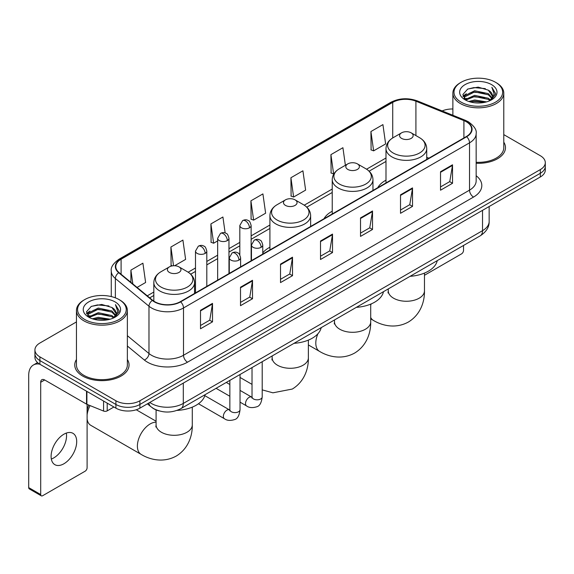 <?xml version="1.0" encoding="UTF-8"?>
<svg xmlns="http://www.w3.org/2000/svg" width="574" height="574" viewBox="0 0 574 574"><rect width="100%" height="100%" fill="white"/><g stroke="black" fill="none" stroke-linecap="round" stroke-linejoin="round"><path stroke-width="0.86" d="M269.909 247.215A29.984 17.313 0 0 0 262.77 252.904M332.231 211.225A29.984 17.313 0 0 0 324.001 218.73M385.993 180.186A29.984 17.313 0 0 0 377.764 187.691M159.012 410.869A16.969 9.801 180 0 1 152.16 407.662M76.45 321.928L39.9 343.03A16.969 9.801 0 0 0 34.928 349.961L34.928 357.351A16.969 9.801 0 0 0 39.9 364.275L115.905 408.157A16.969 9.801 0 0 0 139.905 408.157L540.328 176.971A16.969 9.801 0 0 0 545.3 170.048L545.3 166.352A16.969 9.801 0 0 1 540.328 173.276A16.969 9.801 0 0 0 545.3 166.352L545.3 162.657A16.969 9.801 0 0 0 540.328 155.726L503.785 134.625M34.928 349.961A16.969 9.801 0 0 0 39.9 356.885L115.905 400.767A16.969 9.801 0 0 0 139.905 400.767L139.905 404.462L540.328 173.276L139.905 404.462A16.969 9.801 0 0 1 115.905 404.462A16.969 9.801 0 0 0 139.905 404.462L139.905 408.157M39.9 356.885L39.9 360.58L115.905 404.462L39.9 360.58A16.969 9.801 0 0 1 34.928 353.656A16.969 9.801 0 0 0 39.9 360.58L39.9 364.275M76.45 359.511A27.157 15.677 0 0 0 74.749 364.971A27.157 15.677 0 0 0 82.706 376.056A27.157 15.677 0 0 0 112.296 379.45A27.157 15.677 0 0 0 129.057 364.971A27.157 15.677 0 0 0 127.363 359.511A27.157 15.677 0 0 1 129.057 364.971A27.157 15.677 0 0 1 112.296 379.45A27.157 15.677 0 0 1 82.706 376.056A27.157 15.677 0 0 1 74.749 364.971A27.157 15.677 0 0 1 76.45 359.511M466.325 121.774A18.103 10.454 180 0 1 471.627 129.164A18.103 10.454 180 0 1 466.325 136.555L180.308 301.687A18.103 10.454 180 0 1 152.677 300.295L119.069 272.578A18.103 10.454 180 0 1 115.797 266.587A18.103 10.454 180 0 1 121.1 259.197L392.724 102.373A18.103 10.454 180 0 1 415.913 101.203L463.907 120.605A18.103 10.454 180 0 1 466.325 121.774M466.648 121.595A18.555 10.712 0 0 0 464.165 120.389L416.172 100.988A18.555 10.712 0 0 0 392.408 102.186L120.777 259.01A18.555 10.712 0 0 0 118.703 272.729L152.311 300.439A18.555 10.712 0 0 0 180.631 301.874L466.648 136.741A18.555 10.712 0 0 0 466.648 121.595M200.513 310.304L200.513 328.78L212.509 321.849L212.509 303.373L200.513 310.304M200.513 325.501L209.754 320.163L212.459 303.99A4.527 2.612 -120 0 0 212.509 303.373M209.675 320.213L212.509 321.849M240.513 287.208L240.513 305.684L252.51 298.753L252.51 280.277L240.513 287.208M240.513 302.405L249.755 297.067L252.467 280.894A4.527 2.612 -120 0 0 252.51 280.277M249.676 297.117L252.51 298.753M280.514 264.112L280.514 282.587L292.518 275.663L292.518 257.181L280.514 264.112M280.514 279.308L289.755 273.977L292.467 257.798A4.527 2.612 -120 0 0 292.518 257.181M289.676 274.02L292.518 275.663M440.523 171.734L440.523 190.209L452.527 183.278L452.527 164.803L440.523 171.734M440.523 186.93L449.765 181.592L452.477 165.42A4.527 2.612 -120 0 0 452.527 164.803M449.686 181.642L452.527 183.278M400.523 194.83L400.523 213.306L412.519 206.375L412.519 187.899L400.523 194.83M400.523 210.027L409.764 204.688L412.476 188.509A4.527 2.612 -120 0 0 412.519 187.899M409.685 204.739L412.519 206.375M360.522 217.919L360.522 236.402L372.519 229.471L372.519 210.995L360.522 217.919M360.522 233.123L369.764 227.785L372.469 211.605A4.527 2.612 -120 0 0 372.519 210.995M369.678 227.828L372.519 229.471M320.514 241.015L320.514 259.491L332.518 252.567L332.518 234.092L320.514 241.015M320.514 256.212L329.763 250.881L332.468 234.701A4.527 2.612 -120 0 0 332.518 234.092M329.677 250.924L332.518 252.567M476.155 163.274A27.157 15.677 0 0 0 505.479 147.647A27.157 15.677 0 0 0 503.785 142.187A27.157 15.677 0 0 1 505.479 147.647A27.157 15.677 0 0 1 476.155 163.274M139.905 400.767L540.328 169.581A16.969 9.801 0 0 0 545.3 162.657M452.872 108.981A16.969 9.801 0 0 0 442.145 110.94M174.625 265.74L185.617 259.398L182.912 240.097L170.909 247.021L171.102 265.389M137.071 287.423L145.617 282.494L142.904 263.186L130.908 270.117L130.908 282.336M290.918 177.739L293.623 197.04L305.626 190.116L302.914 170.808L290.918 177.739L291.111 196.1M345.383 165.276L342.915 147.712L330.918 154.643L331.112 173.004M370.919 131.546L373.631 150.854L385.628 143.923L382.923 124.615L370.919 131.546L371.113 149.914M225.152 232.944L222.913 217.001L210.909 223.925L211.103 242.293M250.91 200.835L253.622 220.136L265.626 213.205L262.914 193.904L250.91 200.835L251.103 219.196M253.622 220.136L250.91 219.124M293.623 197.04L290.918 196.028M330.918 154.643L333.623 173.944L333.982 173.743M333.623 173.944L330.918 172.932M373.631 150.854L370.919 149.836M210.909 223.925L213.621 243.233L217.654 240.901M213.621 243.233L210.909 242.221M172.401 265.877L170.909 265.317M170.909 247.021L173.535 265.755M130.908 270.117L132.845 283.936M424.466 275.283L461.525 253.88A2.827 1.636 120 0 0 463.527 250.422L463.527 245.471M461.123 102.143A24.323 14.041 0 0 0 495.527 102.143A24.323 14.041 0 0 0 495.527 82.283L496.323 82.749A25.457 14.694 0 0 1 503.785 93.139A25.457 14.694 0 0 1 488.065 106.721A25.457 14.694 0 0 1 460.326 103.528A25.457 14.694 0 0 1 452.872 93.139A25.457 14.694 0 0 1 460.326 82.749L461.123 82.283A24.323 14.041 0 0 0 461.123 102.143M476.155 162.291A25.457 14.694 0 0 0 503.785 147.647L503.785 93.139M468.793 101.483L474.662 99.976L486.565 101.885M470.479 101.993L474.662 101.132L484.829 102.316L473.873 101.447L470.594 102.028M465.134 99.596L474.662 95.363L488.323 98.24L490.526 100.063M465.722 100.077L474.662 96.511L488.323 99.395L489.916 100.615M464.352 98.807L464.667 95.743L474.662 90.742L488.323 93.627L492.069 97.867M464.223 98.247L464.667 96.898L474.662 91.897L488.323 94.782L491.796 98.419M489.773 100.73A14.142 8.165 0 0 0 492.47 95.93A14.142 8.165 0 0 0 488.323 90.161L492.463 96.21M491.523 84.593A18.669 10.777 0 0 0 465.162 84.572A18.669 10.777 0 0 0 465.04 99.79A18.669 10.777 0 0 0 465.127 99.833A18.669 10.777 0 0 0 491.609 99.79A18.669 10.777 0 0 0 491.523 84.593M488.323 90.161L478.164 87.126L467.724 89.049L462.881 94.516L466.088 100.35M490.928 100.163L495.441 94.445L495.527 93.418L491.861 87.284L494.171 94.158L489.916 100.665M496.323 82.749L495.527 82.283A24.323 14.041 0 0 0 461.123 82.283M491.861 87.284L495.527 93.648M467.48 89.171L473.873 87.592L485.331 88.618M463.067 96.597L465.155 94.961M469.747 93.01L473.873 92.206L484.922 93.117M469.747 97.63L473.873 96.827L484.922 97.738M462.945 96.145L466.368 93.713M464.768 99.252L466.368 98.333M401.563 138.384A6.788 3.918 0 0 0 411.163 138.384A6.788 3.918 0 0 0 411.163 132.838L419.594 137.703A18.712 10.798 0 0 1 419.594 152.978A18.712 10.798 0 0 1 393.133 152.978A18.712 10.798 0 0 1 393.133 137.703C388.526 140.443 386.144 144.074 385.993 148.609A20.363 11.76 0 0 0 391.963 156.924A20.363 11.76 0 0 0 414.155 159.472A20.363 11.76 0 0 0 426.726 148.609C426.575 144.074 424.2 140.443 419.594 137.703L411.163 132.838A6.788 3.918 0 0 0 401.563 132.838A6.788 3.918 0 0 0 401.563 138.384M410.101 276.309A31.118 17.966 0 0 0 437.252 260.639M347.801 169.423A6.788 3.918 0 0 0 357.401 169.423A6.788 3.918 0 0 0 357.401 163.877L365.825 168.749A18.712 10.798 0 0 1 365.825 184.024A18.712 10.798 0 0 1 339.37 184.024A18.712 10.798 0 0 1 339.37 168.749C334.764 171.483 332.382 175.12 332.231 179.648A20.363 11.76 0 0 0 338.201 187.963A20.363 11.76 0 0 0 360.393 190.511A20.363 11.76 0 0 0 372.964 179.648C372.813 175.12 370.438 171.483 365.825 168.749L357.401 163.877A6.788 3.918 0 0 0 347.801 163.877A6.788 3.918 0 0 0 347.801 169.423M356.339 307.348A31.118 17.966 0 0 0 383.489 291.678M285.472 205.406A6.788 3.918 0 0 0 295.072 205.406A6.788 3.918 0 0 0 295.072 199.86L303.502 204.724A18.712 10.798 0 0 0 303.502 204.724A18.712 10.798 0 0 1 303.502 220.007A18.712 10.798 0 0 1 277.048 220A18.712 10.798 0 0 1 277.048 204.731C272.435 207.465 270.06 211.096 269.909 215.63A20.363 11.76 0 0 0 275.872 223.946A20.363 11.76 0 0 0 298.071 226.493A20.363 11.76 0 0 0 310.642 215.63C310.491 211.096 308.109 207.465 303.502 204.731L295.072 199.86A6.788 3.918 0 0 0 285.472 199.86A6.788 3.918 0 0 0 285.472 205.406M294.017 343.331A31.118 17.966 0 0 0 321.167 327.661M87.105 410.647A12.449 7.182 -60 0 1 88.826 405.093M90.075 405.596A18.103 10.454 120 0 0 87.105 414.916M87.105 418.955A18.103 10.454 120 0 0 90.735 425.291L141.132 454.393A18.103 10.454 -60 0 1 138.363 439.885A18.103 10.454 -60 0 1 150.187 423.935A18.103 10.454 -60 0 1 156.085 422.191M169.387 272.428A6.788 3.918 0 0 0 178.988 272.428A6.788 3.918 0 0 0 178.988 266.881L187.418 271.753A18.712 10.798 0 0 1 187.418 287.029A18.712 10.798 0 0 1 160.957 287.029A18.712 10.798 0 0 1 160.957 271.753C156.35 274.487 153.976 278.125 153.825 282.652A20.363 11.76 0 0 0 159.787 290.968A20.363 11.76 0 0 0 181.98 293.515A20.363 11.76 0 0 0 194.557 282.652C194.407 278.125 192.025 274.487 187.418 271.753L178.988 266.881A6.788 3.918 0 0 0 169.387 266.881A6.788 3.918 0 0 0 169.387 272.428M177.022 410.41A31.118 17.966 0 0 0 205.076 394.682M66.319 433.083A18.103 10.454 -60 0 1 53.748 457.909A18.103 10.454 -60 0 1 51.33 459.042M63.901 463.77A18.103 10.454 120 0 0 75.725 447.82A18.103 10.454 120 0 0 72.955 433.313A18.103 10.454 120 0 0 63.901 434.209A18.103 10.454 120 0 0 52.076 450.159A18.103 10.454 120 0 0 54.853 464.667A18.103 10.454 120 0 0 63.901 463.77M107.202 403.135L107.202 410.869L113.903 407.002M39.706 364.167A22.63 13.066 -120 0 0 33.385 365.007A22.63 13.066 -120 0 0 28.7 375.36L28.7 487.606L40.704 494.537L40.704 382.291A5.654 3.265 60 0 1 41.873 379.701A5.654 3.265 60 0 1 44.7 379.981L86.531 404.132L86.531 391.195M40.704 494.537A2.827 1.636 120 0 0 41.285 495.828L29.288 488.897A2.827 1.636 -60 0 1 28.7 487.606M41.285 495.828A2.827 1.636 120 0 0 42.698 495.692L85.103 471.211A2.827 1.636 120 0 0 87.105 467.745L87.105 404.39M107.202 410.869A2.827 1.636 180 0 1 103.578 411.056L86.904 404.311A2.827 1.636 180 0 1 86.531 404.132M84.701 319.474A24.323 14.041 0 0 0 119.105 319.474A24.323 14.041 0 0 0 119.105 299.606L119.909 300.073A25.457 14.694 0 0 1 127.363 310.462A25.457 14.694 0 0 1 111.643 324.045A25.457 14.694 0 0 1 83.904 320.859A25.457 14.694 0 0 1 76.45 310.462A25.457 14.694 0 0 1 83.904 300.073L84.701 299.606A24.323 14.041 0 0 0 84.701 319.474M76.45 310.462L76.45 364.971A25.457 14.694 0 0 0 83.904 375.36A25.457 14.694 0 0 0 111.643 378.546A25.457 14.694 0 0 0 127.363 364.971L127.363 310.462M92.371 318.807L98.247 317.307L110.143 319.209M94.057 319.316L98.247 318.455L108.407 319.646M88.712 316.92L98.247 312.687L111.901 315.571L114.104 317.393M89.3 317.4L98.247 313.842L111.901 316.726L113.494 317.939M87.93 316.138L88.245 313.067L98.247 308.066L111.901 310.95L115.647 315.191M87.808 315.571L88.245 314.222L98.247 309.221L111.901 312.105L115.374 315.743M113.351 318.053A14.142 8.165 0 0 0 116.048 313.261A14.142 8.165 0 0 0 111.901 307.485L116.041 313.54M115.101 301.917A18.669 10.777 0 0 0 88.748 301.895A18.669 10.777 0 0 0 88.626 317.113A18.669 10.777 0 0 0 88.705 317.164A18.669 10.777 0 0 0 115.187 317.113A18.669 10.777 0 0 0 115.101 301.917M111.901 307.485L101.742 304.45L91.302 306.373L86.459 311.84L89.673 317.673M114.506 317.494L119.019 311.768L119.105 310.742L115.439 304.607L117.749 311.481L113.494 317.989M119.909 300.073L119.105 299.606A24.323 14.041 0 0 0 84.701 299.606M115.439 304.607L119.105 310.972M91.058 306.494L97.451 304.916L108.909 305.942M86.645 313.928L88.733 312.285M93.325 310.333L97.451 309.537L108.5 310.441M93.325 314.954L97.451 314.15L108.5 315.061M94.172 319.352L97.451 318.771L108.393 319.646M86.523 313.469L89.946 311.036M88.346 316.575L89.946 315.657M149.785 402.453A22.63 13.066 0 0 0 151.306 403.422A22.63 13.066 0 0 0 183.307 403.422L482.526 230.669A22.63 13.066 0 0 0 489.156 221.435C489.321 227.046 486.329 231.853 480.18 235.849L180.968 408.602A11.315 6.529 60 0 0 183.307 403.422L183.307 383.102M482.526 210.349L482.526 230.669A11.315 6.529 60 0 1 480.18 235.849M148.867 402.984A11.315 7.57 129.5 0 0 150.84 406.665L147.403 403.831M540.328 176.971L540.328 169.581M115.905 408.157L115.905 400.767M476.155 175.723A28.284 16.33 180 0 1 473.528 197.069L187.511 362.194A5.654 3.265 60 0 1 183.508 355.27L469.525 190.138A22.63 13.066 0 0 0 476.155 180.903L476.155 133.599A22.63 13.066 180 0 1 469.525 142.84A5.654 3.265 -120 0 0 466.648 136.741M187.511 362.194A28.284 16.33 180 0 1 147.504 362.194A28.284 16.33 180 0 1 144.339 360.02L127.363 346.022M152.311 300.439A5.654 3.781 129.5 0 0 148.975 306.222L148.975 353.527A22.63 13.066 0 0 0 151.507 355.27A22.63 13.066 0 0 0 183.508 355.27L183.508 307.973A22.63 13.066 180 0 1 148.975 306.222L115.367 278.512A22.63 13.066 180 0 1 111.27 271.021L111.27 296.579M476.155 133.599C476.908 130.068 474.311 126.122 468.355 121.774L465.378 120.332A5.654 2.648 112 0 0 464.165 120.389M465.378 120.332L417.384 100.924C408.014 97.609 399.117 98.089 390.7 102.373A5.654 3.265 60 0 1 392.408 102.186M120.777 259.01A5.654 3.265 -120 0 0 119.069 259.19C113.2 263.416 110.595 267.355 111.27 271.021M118.703 272.729A5.654 3.781 129.5 0 0 115.367 278.512L115.367 297.841M417.384 100.924A5.654 2.648 112 0 0 416.172 100.988M180.631 301.874A5.654 3.265 60 0 1 183.508 307.973L469.525 142.84L469.525 190.138A5.654 3.265 60 0 0 473.528 197.069M127.363 335.704L148.975 353.527A5.654 3.781 -50.5 0 1 144.339 360.02M121.1 259.197L121.1 274.257M463.907 120.605L463.907 137.954M415.913 101.203L415.913 135.579M428.878 158.18L426.726 157.312M392.724 102.373L392.724 137.947M385.993 157.994L366.578 169.201M332.231 189.033L304.256 205.183M269.909 225.015L251.132 235.857M239.817 242.393L228.969 248.65M217.654 255.186L206.805 261.45M195.49 267.979L188.172 272.205M153.825 292.037L147.26 295.825M320.514 241.604L332.468 234.701M360.522 218.507L372.469 211.605M400.523 195.411L412.476 188.509M440.523 172.315L452.477 165.42M280.514 264.7L292.467 257.798M240.513 287.796L252.467 280.894M200.513 310.886L212.459 303.99M424.466 273.088L424.466 290.81A18.103 10.454 180 0 1 419.164 298.2A18.103 10.454 180 0 1 393.563 298.2A18.103 10.454 180 0 1 388.261 290.81L388.024 292.948M424.466 290.81C424.71 301.278 420.735 314.566 408.379 322.028C395.751 328.988 382.255 325.795 373.308 320.349A18.103 10.454 -60 0 1 370.704 317.501M370.704 305.296A18.103 10.454 -60 0 1 371.177 303.926M370.704 304.127L370.704 321.849A18.103 10.454 180 0 1 365.401 329.239A18.103 10.454 180 0 1 339.801 329.239A18.103 10.454 180 0 1 334.498 321.849L334.262 323.987M370.704 321.849C370.947 332.317 366.965 345.605 354.617 353.067C341.989 360.027 328.493 356.834 319.546 351.388A18.103 10.454 -60 0 1 317.903 333.767M321.06 328.12A18.103 10.454 -60 0 1 321.555 327.438M308.374 340.109L308.374 357.832A18.103 10.454 180 0 1 303.079 365.222A18.103 10.454 180 0 1 277.472 365.222A18.103 10.454 180 0 1 272.169 357.832L271.933 359.97M192.29 407.131L192.29 424.853A18.103 10.454 180 0 1 186.988 432.244A18.103 10.454 180 0 1 161.387 432.244A18.103 10.454 180 0 1 156.085 424.853L155.848 426.991M261.113 247.322A5.654 3.265 0 0 0 262.77 245.012C261.873 241.74 260.976 240.14 260.087 240.197C258.444 239.042 256.513 239.014 254.282 240.111A5.654 3.265 60 0 1 257.116 240.391A5.654 3.265 -120 0 1 261.113 247.322A5.654 3.265 0 0 1 253.112 247.322A5.654 3.265 0 0 1 251.455 245.012L254.282 240.111M240.04 402.152L246.569 405.918A5.094 2.942 -60 0 1 245.787 401.836A5.094 2.942 -60 0 1 249.116 397.351A5.094 2.942 -60 0 1 249.338 397.23A5.094 2.942 -60 0 1 251.656 397.1L240.04 390.392M252.316 397.61L251.857 397.99L252.022 396.885A5.094 2.942 -0 0 0 253.514 398.966A5.094 2.942 -0 0 0 260.481 399.095A5.094 2.942 -0 0 0 262.203 396.885C261.507 402.797 259.678 406.105 256.714 406.794C252.46 408.092 249.073 407.798 246.569 405.918M238.949 260.115A5.654 3.265 0 0 0 240.606 257.805C239.71 254.533 238.82 252.933 237.923 252.991C236.287 251.843 234.35 251.814 232.126 252.904A5.654 3.265 60 0 1 234.953 253.191A5.654 3.265 -120 0 1 238.949 260.115A5.654 3.265 0 0 1 230.949 260.115A5.654 3.265 0 0 1 229.291 257.805L232.126 252.904M198.482 403.744L224.405 418.711A5.094 2.942 -60 0 1 223.623 414.629A5.094 2.942 -60 0 1 226.952 410.145A5.094 2.942 -60 0 1 227.175 410.023A5.094 2.942 -60 0 1 229.5 409.893L204.825 395.651M230.152 410.403L229.7 410.783L229.858 409.685A5.094 2.942 -0 0 0 231.351 411.759A5.094 2.942 -0 0 0 238.318 411.888A5.094 2.942 -0 0 0 240.04 409.685C239.344 415.598 237.514 418.898 234.551 419.587C230.296 420.886 226.917 420.591 224.405 418.711M249.475 227.806A5.654 3.265 0 0 0 251.132 225.496C250.235 222.224 249.338 220.624 248.442 220.681C246.806 219.526 244.876 219.498 242.644 220.595A5.654 3.265 60 0 1 245.471 220.875A5.654 3.265 -120 0 1 249.475 227.806A5.654 3.265 0 0 1 241.475 227.806A5.654 3.265 0 0 1 239.817 225.496L242.644 220.595M227.311 240.599A5.654 3.265 0 0 0 228.969 238.289C228.072 235.024 227.175 233.417 226.285 233.482C224.642 232.327 222.712 232.298 220.481 233.396A5.654 3.265 60 0 1 223.308 233.675A5.654 3.265 -120 0 1 227.311 240.599A5.654 3.265 0 0 1 219.311 240.599A5.654 3.265 0 0 1 217.654 238.289L220.481 233.396M205.148 253.399A5.654 3.265 0 0 0 206.805 251.089C205.908 247.817 205.018 246.21 204.122 246.275C202.486 245.12 200.548 245.091 198.324 246.189A5.654 3.265 60 0 1 201.151 246.468A5.654 3.265 -120 0 1 205.148 253.399A5.654 3.265 0 0 1 197.147 253.399A5.654 3.265 0 0 1 195.49 251.089L198.324 246.189M40.704 382.291L44.7 379.981M86.904 391.418L86.904 404.311M103.578 411.056L103.578 401.039M180.968 408.602C171.863 413.18 162.758 413.18 153.653 408.602L150.84 406.665M489.156 221.435L489.156 206.518M390.7 102.373L119.069 259.19M385.993 161.438L369.111 171.181M332.231 192.477L306.789 207.164M269.909 228.459L251.132 239.301M239.817 245.837L228.969 252.094M217.654 258.63L206.805 264.894M195.49 271.423L190.704 274.185M153.825 295.481L149.721 297.849M464.179 98.613L464.179 97.673M452.872 115.274L452.872 93.139M373.308 320.349L370.704 318.843M426.726 159.421L426.726 148.609M385.993 182.934L385.993 148.609M401.563 132.838L393.133 137.703M388.261 288.923L388.261 290.81M319.546 351.388L308.374 344.938M372.964 190.46L372.964 179.648M332.231 213.973L332.231 179.648M347.801 163.877L339.37 168.749M334.498 319.962L334.498 321.849M308.374 357.832C308.618 368.3 304.643 381.588 292.295 389.05L272.908 392.817L262.203 389.875M252.022 384.365L240.04 377.448M310.642 226.443L310.642 215.63M269.909 249.955L269.909 215.63M285.472 199.86L277.048 204.731M272.169 355.945L272.169 357.832M192.29 424.853C192.534 435.322 188.559 448.61 176.211 456.072C163.576 463.031 150.079 459.839 141.132 454.393M194.557 293.465L194.557 282.652M153.825 301.142L153.825 282.652M169.387 266.881L160.957 271.753M156.085 421.216L136.246 409.764M156.085 409.908L156.085 424.853M262.203 361.699L262.203 396.885M262.77 254.081L262.77 245.012M229.858 396.268L216.089 388.325M252.022 367.575L252.022 396.885M251.455 260.61L251.455 245.012M229.858 384.515L226.278 382.442M240.04 374.492L240.04 409.685M240.606 266.874L240.606 257.805M229.858 380.375L229.858 409.685M229.291 273.403L229.291 257.805M251.132 260.797L251.132 225.496M239.817 254.921L239.817 225.496M228.969 273.597L228.969 238.289M217.654 280.126L217.654 238.289M206.805 286.39L206.805 251.089M195.49 292.919L195.49 251.089M33.385 365.007L37.561 362.589M87.765 315.937L87.765 314.997"/></g></svg>

